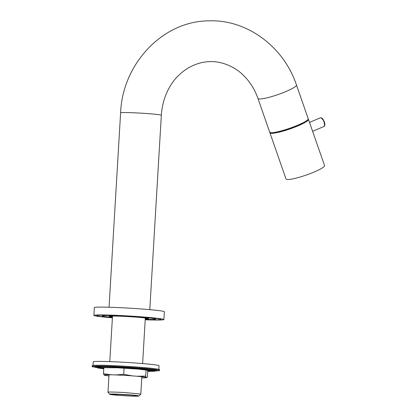 <?xml version="1.0" encoding="UTF-8"?>
<svg xmlns="http://www.w3.org/2000/svg" width="417" height="417" viewBox="0 0 417 417"><rect width="100%" height="100%" fill="white"/><g stroke="black" fill="none" stroke-linecap="round" stroke-linejoin="round"><path stroke-width="0.63" d="M257.941 98.433L269.684 132.126A20.402 2.961 -19.2 0 0 271.842 132.684A20.402 2.961 -19.2 0 0 294.006 126.711A20.402 2.961 -19.2 0 0 308.21 118.699L296.466 85C283.753 46.751 247.005 19.281 208.755 20.85C162.541 21.069 122.431 64.01 120.607 112.819A20.402 0.87 -176.6 0 1 141.024 113.163A20.402 0.87 -176.6 0 1 161.337 115.243C161.973 105.339 164.574 96.264 169.146 88.008C176.777 73.559 192.425 62.065 209.741 61.638C222.636 60.971 236.538 67.783 244.451 76.358C250.388 82.446 254.886 89.806 257.941 98.433A20.402 2.961 -19.2 0 0 260.093 98.985A20.402 2.961 -19.2 0 0 282.257 93.017A20.402 2.961 -19.2 0 0 296.466 85M112.418 317.4A26.678 1.136 3.4 0 1 102.254 315.898A26.678 1.136 3.4 0 1 104.938 315.565A26.678 1.136 3.4 0 1 134.894 316.727A26.678 1.136 3.4 0 1 155.515 319.062A26.678 1.136 3.4 0 1 145.241 319.349M145.225 319.631A32.166 1.371 -176.6 0 0 160.993 319.391A32.166 1.371 -176.6 0 0 128.968 316.112A32.166 1.371 -176.6 0 0 96.77 315.575A32.166 1.371 -176.6 0 0 112.402 317.681M145.267 318.922A19.771 0.844 -176.6 0 0 148.619 318.656A19.771 0.844 -176.6 0 0 128.936 316.639A19.771 0.844 -176.6 0 0 109.145 316.31A19.771 0.844 -176.6 0 0 112.444 316.972M145.22 319.776A35.07 1.496 -176.6 0 0 160.368 320.006A35.07 1.496 -176.6 0 0 163.891 319.563L164.361 311.739A35.07 1.496 -176.6 0 0 129.437 308.163A35.07 1.496 -176.6 0 0 94.341 307.574L93.872 315.403A35.07 1.496 -176.6 0 0 112.392 317.822M163.891 319.563A35.07 1.496 -176.6 0 0 128.973 315.987A35.07 1.496 -176.6 0 0 93.872 315.403M138.408 395.801C135.379 394.904 108.139 393.45 109.749 394.268C109.546 395.024 138.903 396.77 138.788 395.994L138.408 395.801M138.788 395.994L140.779 394.232L140.352 394.013L124.021 392.506C113.002 391.964 107.649 391.881 107.972 392.251L109.749 394.268M121.337 394.404L111.6 394.331C111.219 394.779 123.375 395.665 127.211 395.806C132.241 396.087 135.489 396.093 136.948 395.837C136.375 395.347 125.053 394.545 121.337 394.404M132.47 395.175L116.124 394.206M142.614 363.567L145.314 318.145A16.44 0.698 -176.6 0 0 144.694 317.916M113.132 316.039A16.44 0.698 -176.6 0 0 112.491 316.195L109.791 361.617M145.288 318.598A19.615 0.834 -176.6 0 0 146.513 318.578A19.615 0.834 -176.6 0 0 148.202 318.452M109.588 316.159A19.615 0.834 -176.6 0 0 112.465 316.649M276.273 132.085A17.259 2.502 -19.2 0 0 303.023 122.76M269.935 132.413A20.402 2.961 -19.2 0 0 269.914 132.788A20.402 2.961 -19.2 0 0 272.072 133.341A20.402 2.961 -19.2 0 0 294.235 127.373A20.402 2.961 -19.2 0 0 308.439 119.356A20.402 2.961 -19.2 0 0 308.189 119.074M269.914 132.788L286.015 178.971A20.402 2.961 -19.2 0 0 288.168 179.524A20.402 2.961 -19.2 0 0 310.331 173.555A20.402 2.961 -19.2 0 0 324.541 165.539L308.439 119.356M295.94 126.184A17.259 2.502 -19.2 0 0 293.406 126.94M286.406 129.379A17.259 2.502 -19.2 0 0 283.951 130.359M93.022 365.454L93.236 361.852A32.953 1.402 3.4 0 1 96.551 361.435A32.953 1.402 3.4 0 1 133.555 362.873A32.953 1.402 3.4 0 1 159.028 365.761L158.814 369.363M147.118 369.801L147.764 371.099L147.399 377.244L146.393 377.719A21.324 0.907 -176.6 0 0 146.654 377.625L146.31 377.401A21.324 0.907 -176.6 0 0 136.818 376.233L145.669 376.103L146.31 377.401M146.086 369.895L145.669 376.103M146.033 369.952L145.429 369.816M104.125 375.024L103.479 373.726L111.537 374.81A21.324 0.907 -176.6 0 0 104.125 375.024L104.464 375.253A21.324 0.907 -176.6 0 0 108.941 375.925M104.479 367.502L103.906 367.513M124.073 368.195L123.708 374.341L132.455 375.884L136.818 376.233M141.764 377.88A21.324 0.907 -176.6 0 0 146.393 377.719M132.455 375.884A21.324 0.907 -176.6 0 0 115.551 374.935L123.708 374.341M111.537 374.81L115.551 374.935M103.843 367.58L103.479 373.726M95.905 367.382A33.735 1.439 3.4 0 1 92.173 366.501A33.735 1.439 3.4 0 1 95.566 366.074A33.735 1.439 3.4 0 1 133.45 367.549A33.735 1.439 3.4 0 1 159.529 370.499A33.735 1.439 3.4 0 1 155.723 370.937M92.173 366.501L92.22 365.719A33.735 1.439 3.4 0 1 95.613 365.292A33.735 1.439 3.4 0 1 133.497 366.767A33.735 1.439 3.4 0 1 159.575 369.717L159.529 370.499M324.588 125.402L323.946 121.034L321.491 118.126M320.22 117.849C321.252 117.495 322.252 118.1 323.227 119.658C324.457 121.733 324.989 123.5 324.827 124.959L323.905 126.513C326.162 125.877 322.894 117.422 320.527 117.782L309.503 122.405M103.828 367.877A23.68 1.011 3.4 0 1 102.473 367.58M149.177 370.353A23.68 1.011 3.4 0 1 147.529 370.499M147.347 370.124A23.05 0.98 -176.6 0 0 147.681 370.108M95.623 366.955L95.597 367.059A30.3 1.293 3.4 0 1 125.913 367.523A30.3 1.293 3.4 0 1 156.062 370.65L156.052 370.546A30.931 1.319 3.4 0 0 125.929 367.184A30.931 1.319 3.4 0 0 95.608 366.97M103.791 368.451L101.628 368.065L100.325 367.33A25.567 1.089 3.4 0 1 100.601 367.153M151.084 370.15A25.567 1.089 3.4 0 1 151.34 370.364L151.553 370.202M101.263 367.961A28.413 1.209 3.4 0 1 97.656 367.278M153.998 370.63A28.413 1.209 3.4 0 1 150.334 370.875M100.429 367.466A27.788 1.183 3.4 0 1 98.954 367.195M152.716 370.39A27.788 1.183 3.4 0 1 151.22 370.484M100.356 367.236A26.193 1.115 3.4 0 1 100.085 367.163M151.6 370.223A26.193 1.115 3.4 0 1 151.319 370.265M149.786 309.654L161.337 115.243M109.056 307.235L120.607 112.819M102.301 315.132L102.254 315.898M155.557 318.296L155.515 319.062M140.795 394.201L141.832 376.723M107.972 392.251L109.009 374.774M323.905 126.513L312.609 131.319M102.212 367.377L101.811 367.664L117.448 367.799L138.408 369.128L149.828 370.515L149.458 370.181M147.748 371.062L150.594 370.817L151.34 370.364M97.489 367.09L97.114 367.361L116.703 367.554L140.837 369.097L154.525 370.776M147.743 371.417L154.816 371.219L156.062 370.65M95.597 367.059L97.828 368.008L103.77 368.805"/></g></svg>

